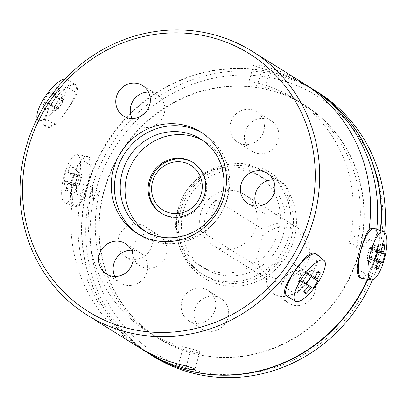 <?xml version="1.0" encoding="UTF-8"?>
<svg xmlns="http://www.w3.org/2000/svg" width="407" height="407" viewBox="0 0 407 407"><rect width="100%" height="100%" fill="white"/><g stroke="black" fill="none" stroke-linecap="round" stroke-linejoin="round"><path stroke-width="0.31" stroke-dasharray="2.04 1.53" d="M82.234 160.099C78.658 163.935 75.768 169.51 73.575 176.816C71.612 184.208 71.022 190.939 71.795 197.003A25.727 7.809 104.1 0 0 75.341 206.369A25.727 7.809 104.1 0 0 80.978 202.732C83.226 198.591 85.373 192.832 87.429 185.46C89.545 178.103 90.878 171.561 91.422 165.832A25.727 7.809 104.1 0 0 87.876 156.461A25.727 7.809 104.1 0 0 82.234 160.099L91.422 165.832M87.317 185.434A25.727 7.809 -75.9 0 1 74.125 206.064A25.727 7.809 -75.9 0 1 73.916 206.003A25.727 7.809 -75.9 0 1 73.464 176.786A25.727 7.809 -75.9 0 1 86.447 156.11A25.727 7.809 -75.9 0 1 86.66 156.156A25.727 7.809 -75.9 0 1 87.317 185.434M64.413 174.603A24.852 7.54 -75.9 0 1 66.789 167.521A24.852 7.54 -75.9 0 1 76.948 154.635A24.852 7.54 -75.9 0 1 77.839 154.97A24.852 7.54 -75.9 0 1 77.788 182.952A24.852 7.54 -75.9 0 1 64.845 202.818A24.852 7.54 -75.9 0 1 64.362 202.584A24.852 7.54 -75.9 0 1 61.986 186.655A24.852 7.54 -75.9 0 1 64.413 174.603M71.637 165.944A72.532 3.8 41 0 0 70.538 165.288L79.141 173.026L81.527 174.517L72.924 166.773A72.532 3.8 41 0 0 71.637 165.944M66.102 190.868L77.656 188.192L78.246 186.111A6.654 2.02 -75.9 0 1 75.86 184.625A6.654 2.02 -75.9 0 1 75.865 184.02A6.654 2.02 -75.9 0 1 76.608 179.492A6.654 2.02 -75.9 0 1 78.261 175.534A6.654 2.02 -75.9 0 1 78.556 175.107A6.654 2.02 -75.9 0 1 80.937 176.597A6.654 2.02 -75.9 0 1 80.937 177.203A6.654 2.02 -75.9 0 1 80.642 179.813A6.654 2.02 -75.9 0 1 80.189 181.726A6.654 2.02 -75.9 0 1 79.996 182.372A6.654 2.02 -75.9 0 1 78.536 185.689A6.654 2.02 -75.9 0 1 78.246 186.111L67.13 184.402A75.682 71.769 -58 0 0 66.102 190.868A72.532 15.842 170 0 1 64.784 190.155A72.532 15.842 170 0 1 63.721 189.382A75.682 71.769 122 0 1 64.749 182.916A7.474 2.269 -75.9 0 1 64.749 181.12A75.682 7.021 15.8 0 1 63.736 180.209A72.532 71.383 74.7 0 1 66.138 171.723A75.682 7.021 -164.2 0 0 67.15 172.634A7.474 2.269 -75.9 0 1 68.01 171.378A75.682 71.769 122 0 1 70.538 165.288M253.663 264.077A29.92 28.373 -58 0 0 264.809 277.813A29.92 28.373 -58 0 0 272.537 281.1A29.92 28.373 -58 0 0 306.797 263.538A29.92 28.373 -58 0 0 296.489 227.055A29.92 28.373 -58 0 0 288.761 223.769A29.92 28.373 -58 0 0 263.395 229.68L262.469 236.971L256.522 257.987L253.663 264.077L206.308 234.524A29.92 28.373 122 0 1 216.041 200.127L263.395 229.68M220.35 248.529A29.92 28.373 122 0 1 212.622 245.243A29.92 28.373 122 0 1 202.315 208.76A29.92 28.373 122 0 1 236.574 191.198A29.92 28.373 122 0 1 244.302 194.485A29.92 28.373 122 0 1 254.609 230.967A29.92 28.373 122 0 1 220.35 248.529M262.469 236.971A26.328 24.969 122 0 1 288.751 227.813A26.328 24.969 122 0 1 305.947 259.147A26.328 24.969 122 0 1 274.476 278.261A26.328 24.969 122 0 1 256.522 257.987M193.244 162.622A29.92 28.373 122 0 1 193.727 162.917A29.92 28.373 122 0 1 204.283 175.193A29.92 28.373 122 0 1 199.516 206.705A29.92 28.373 122 0 1 169.775 216.962A29.92 28.373 122 0 1 162.047 213.68A29.92 28.373 122 0 1 161.569 213.375M202.971 140.573A53.851 51.068 122 0 1 205.433 142.012A53.851 51.068 122 0 1 224.43 164.107A53.851 51.068 122 0 1 210.363 226.597A53.851 51.068 122 0 1 148.407 233.384A53.851 51.068 122 0 1 146.037 231.802M67.76 87.373L76.943 93.106A25.727 8.155 125.1 0 0 76.165 85.007A25.727 8.155 125.1 0 0 67.76 87.373C62.739 90.278 57.987 94.846 53.505 101.073C49.232 107.443 46.652 113.416 45.772 118.992A25.727 8.155 125.1 0 0 46.551 127.091A25.727 8.155 125.1 0 0 54.955 124.725L45.772 118.992M54.955 124.725C58.852 121.062 62.983 116.061 67.359 109.717C71.764 103.439 74.959 97.904 76.943 93.106M148.993 353.652A155.576 147.538 122 0 1 94.114 289.82A155.576 147.538 122 0 1 134.753 109.295A155.576 147.538 122 0 1 313.731 89.693M141.936 349.175A155.576 147.538 122 0 1 90.573 287.607A155.576 147.538 122 0 1 79.93 202.081L84.061 187.474L99.598 191.376A137.622 130.515 -58 0 0 154.955 336.213A137.622 130.515 -58 0 0 190.507 351.317L197.064 352.482L199.786 352.141L199.303 351.556C196.378 350.234 191.087 348.682 183.42 346.891L178.556 364.092M80.978 202.732L79.93 202.081M138.36 347.018A155.576 147.538 122 0 1 83.481 283.186A155.576 147.538 122 0 1 72.843 197.654L71.795 197.003M373.209 228.129A25.727 7.809 -75.9 0 1 373.921 228.434A25.727 7.809 -75.9 0 1 376.755 237.5L375.707 236.843L371.576 251.45L356.039 247.548A137.622 130.515 -58 0 0 300.687 102.712A137.622 130.515 -58 0 0 265.13 87.607C257.478 85.826 252.182 84.269 249.247 82.947L248.763 82.362L251.485 82.021L258.043 83.186L262.907 65.985A155.576 147.538 122 0 1 303.103 83.059M262.907 65.985L256.359 64.794L253.647 65.1L254.136 65.68C257.051 67.023 262.337 68.6 269.994 70.411A155.576 147.538 122 0 1 306.613 85.322M132.061 118.457A17.949 17.023 -58 0 0 138.029 125.041A17.949 17.023 -58 0 0 158.679 122.777A17.949 17.023 -58 0 0 163.365 101.948A17.949 17.023 -58 0 0 157.036 94.582A17.949 17.023 -58 0 0 148.504 92.114M256.669 206.135A17.949 17.023 -58 0 0 262.637 212.719A17.949 17.023 -58 0 0 283.287 210.455A17.949 17.023 -58 0 0 287.973 189.626A17.949 17.023 -58 0 0 281.644 182.26A17.949 17.023 -58 0 0 273.112 179.792M114.952 276.501A17.949 17.023 -58 0 0 120.915 283.084A17.949 17.023 -58 0 0 141.57 280.82A17.949 17.023 -58 0 0 146.255 259.992A17.949 17.023 -58 0 0 139.927 252.625A17.949 17.023 -58 0 0 131.395 250.157M138.818 234.407A59.834 56.746 -58 0 0 140.41 235.444A59.834 56.746 -58 0 0 209.249 227.905A59.834 56.746 -58 0 0 224.878 158.471A59.834 56.746 -58 0 0 203.77 133.918A59.834 56.746 -58 0 0 202.142 132.941M179.009 210.444A62.23 59.015 -58 0 0 219.648 284.513A62.23 59.015 -58 0 0 294.027 239.336A62.23 59.015 -58 0 0 253.388 165.267A62.23 59.015 -58 0 0 179.009 210.444M291.168 238.38A59.834 56.746 122 0 1 204.192 275.249A59.834 56.746 122 0 1 180.576 210.597A59.834 56.746 122 0 1 267.552 173.728A59.834 56.746 122 0 1 291.168 238.38M96.062 189.611A151.984 144.129 122 0 1 277.722 79.279A151.984 144.129 122 0 1 376.974 260.17A151.984 144.129 122 0 1 195.314 370.502A151.984 144.129 122 0 1 96.062 189.611M372.461 279.848A155.576 147.538 -58 0 0 379.324 260.399A155.576 147.538 -58 0 0 384.64 232.265M317.918 92.308A155.576 147.538 -58 0 0 91.779 188.176A155.576 147.538 -58 0 0 153.18 356.267M288.594 236.767A59.834 56.746 122 0 1 201.613 273.641A59.834 56.746 122 0 1 177.996 208.989A59.834 56.746 122 0 1 264.977 172.12A59.834 56.746 122 0 1 288.594 236.767M227.961 317.913A17.949 17.023 122 0 1 201.867 328.978A17.949 17.023 122 0 1 194.785 309.579A17.949 17.023 122 0 1 220.879 298.519A17.949 17.023 122 0 1 227.961 317.913M215.074 309.875A17.949 17.023 122 0 1 188.98 320.935A17.949 17.023 122 0 1 181.898 301.541A17.949 17.023 122 0 1 207.992 290.476A17.949 17.023 122 0 1 215.074 309.875M314.764 292.129A17.949 17.023 122 0 1 288.67 303.19A17.949 17.023 122 0 1 281.583 283.796A17.949 17.023 122 0 1 307.677 272.736A17.949 17.023 122 0 1 314.764 292.129M300.264 283.084A17.949 17.023 122 0 1 274.17 294.144A17.949 17.023 122 0 1 267.089 274.75A17.949 17.023 122 0 1 293.182 263.69A17.949 17.023 122 0 1 300.264 283.084M166.305 254.843A17.949 17.023 122 0 1 140.212 265.903A17.949 17.023 122 0 1 133.125 246.51A17.949 17.023 122 0 1 159.218 235.444A17.949 17.023 122 0 1 166.305 254.843M151.811 245.792A17.949 17.023 122 0 1 125.717 256.858A17.949 17.023 122 0 1 118.63 237.459A17.949 17.023 122 0 1 144.724 226.399A17.949 17.023 122 0 1 151.811 245.792M278.251 140.201A17.949 17.023 122 0 1 252.157 151.262A17.949 17.023 122 0 1 245.07 131.868A17.949 17.023 122 0 1 271.164 120.803A17.949 17.023 122 0 1 278.251 140.201M263.751 131.151A17.949 17.023 122 0 1 237.663 142.216A17.949 17.023 122 0 1 230.576 122.817A17.949 17.023 122 0 1 256.669 111.757A17.949 17.023 122 0 1 263.751 131.151M367.796 279.273A155.576 147.538 -58 0 0 375.458 257.987A155.576 147.538 -58 0 0 380.698 230.627M313.894 89.794A155.576 147.538 -58 0 0 87.912 185.76A155.576 147.538 -58 0 0 149.155 353.754M283.063 235.378A53.851 51.068 122 0 1 204.782 268.564A53.851 51.068 122 0 1 183.526 210.378A53.851 51.068 122 0 1 261.808 177.193A53.851 51.068 122 0 1 283.063 235.378M178.693 207.361A53.851 51.068 -58 0 0 199.949 265.547A53.851 51.068 -58 0 0 278.23 232.366A53.851 51.068 -58 0 0 256.975 174.181A53.851 51.068 -58 0 0 178.693 207.361M358.867 253.82A137.622 130.515 -58 0 0 304.548 105.123A137.622 130.515 -58 0 0 104.497 189.927A137.622 130.515 -58 0 0 158.816 338.624A137.622 130.515 -58 0 0 358.867 253.82M358.547 253.617A137.622 130.515 -58 0 0 304.227 104.92A137.622 130.515 -58 0 0 104.177 189.728A137.622 130.515 -58 0 0 158.496 338.426A137.622 130.515 -58 0 0 358.547 253.617M382.173 245.736L373.275 247.797L372.69 249.878A6.654 2.02 104.1 0 0 371.952 247.517A6.654 2.02 104.1 0 0 370.304 248.387A6.654 2.02 104.1 0 0 370.014 248.814A6.654 2.02 104.1 0 0 368.554 252.126A6.654 2.02 104.1 0 0 367.908 254.69A6.654 2.02 104.1 0 0 367.613 257.3A6.654 2.02 104.1 0 0 367.613 257.906A6.654 2.02 104.1 0 0 368.345 260.266A6.654 2.02 104.1 0 0 369.994 259.391L369.408 261.472L367.022 259.987L367.613 257.906L378.154 261.635M381.761 266.977A24.852 7.54 104.1 0 0 384.137 259.9A24.852 7.54 104.1 0 0 386.564 247.843M362.103 278.388A25.727 7.809 104.1 0 0 375.508 256.161A25.727 7.809 104.1 0 0 375.137 228.739A25.727 7.809 104.1 0 0 374.638 228.5M376.755 237.5C378.683 248.886 373.387 267.582 366.315 274.404A25.727 7.809 -75.9 0 1 360.673 278.042M53.724 95.136A7.474 2.366 -54.9 0 0 54.207 93.559A75.682 71.769 -58 0 1 58.577 88.624A72.532 11.335 60.2 0 0 57.326 87.764A72.532 11.335 60.2 0 0 56.197 87.139L61.549 97.553L60.312 99.333L51.821 92.074A7.474 2.366 -54.9 0 0 50.483 93.111A75.682 1.257 -145.2 0 0 49.349 92.455A72.532 71.815 131.5 0 0 44.297 99.725L54.803 106.955A6.654 2.106 -54.9 0 1 56.878 103.037A6.654 2.106 -54.9 0 1 59.86 99.684A6.654 2.106 -54.9 0 1 60.312 99.333A6.654 2.106 -54.9 0 1 62.693 100.824A6.654 2.106 -54.9 0 1 62.53 101.353A6.654 2.106 -54.9 0 1 60.46 105.271A6.654 2.106 -54.9 0 1 57.479 108.623L58.059 108.99L63.116 101.719L53.724 95.136A75.682 1.257 -145.2 0 1 56.12 96.683L63.116 101.719M64.916 79.024A24.852 7.875 -54.9 0 1 66.646 79.396A24.852 7.875 -54.9 0 1 66.728 79.446A24.852 7.875 -54.9 0 1 59.229 104.019A24.852 7.875 -54.9 0 1 38.355 120.243A24.852 7.875 -54.9 0 1 38.06 120.024A24.852 7.875 -54.9 0 1 37.144 118.59M67.262 109.656A25.727 8.155 -54.9 0 1 45.533 126.374A25.727 8.155 -54.9 0 1 45.345 126.226A25.727 8.155 -54.9 0 1 53.414 101.007A25.727 8.155 -54.9 0 1 74.944 84.163A25.727 8.155 -54.9 0 1 75.142 84.29A25.727 8.155 -54.9 0 1 67.262 109.656M51.821 92.074A75.682 71.769 122 0 1 56.197 87.139M56.12 96.683A72.532 51.302 123.9 0 0 51.063 103.953A75.682 1.257 34.8 0 0 48.672 102.406A7.474 2.366 -54.9 0 1 47.334 103.444A75.682 71.769 -58 0 0 44.221 109.269A72.532 9.178 -170.4 0 1 42.903 108.511A72.532 9.178 -170.4 0 1 41.84 107.784A75.682 71.769 122 0 1 44.948 101.959A7.474 2.366 -54.9 0 1 45.431 100.381A75.682 1.257 34.8 0 0 44.297 99.725M311.152 276.668L304.741 271.993A6.654 2.106 125.1 0 0 301.76 275.346A6.654 2.106 125.1 0 0 299.684 279.263A6.654 2.106 125.1 0 0 299.521 279.797A6.654 2.106 125.1 0 0 301.908 281.283A6.654 2.106 125.1 0 0 302.36 280.932A6.654 2.106 125.1 0 0 305.342 277.584A6.654 2.106 125.1 0 0 307.412 273.662L307.997 274.028L302.945 281.298L302.36 280.932L306.288 283.689M312.016 290.623A24.852 7.875 125.1 0 0 316.366 284.951A24.852 7.875 125.1 0 0 319.739 279.655M287.276 296.459A25.727 8.155 125.1 0 0 308.806 279.609A25.727 8.155 125.1 0 0 316.875 254.39M315.664 253.525A25.727 8.155 -54.9 0 1 316.442 261.625C315.578 267.175 312.998 273.153 308.715 279.548C304.227 285.775 299.476 290.344 294.454 293.249A25.727 8.155 -54.9 0 1 286.05 295.614M285.271 287.515L294.454 293.249M316.442 261.625L307.26 255.896M314.886 277.172L305.194 271.642L306.43 269.861L317.994 271.352M303.637 291.997L298.285 281.578L299.521 279.797L308.013 287.057M317.45 272.461L308.816 271.347L307.575 273.133L314.784 277.238M308.114 286.604L301.908 281.283L300.666 283.069L304.685 290.883M298.285 281.578L300.666 283.069M306.171 283.842L299.099 278.902L304.156 271.632M313.705 278.073L307.412 273.662A6.654 2.106 125.1 0 0 307.575 273.133A6.654 2.106 125.1 0 0 305.194 271.642A6.654 2.106 125.1 0 0 304.741 271.993L313.548 278.215M308.816 271.347L306.43 269.861M317.923 280.896L307.997 274.028M306.323 283.638L302.945 281.298M306.095 283.938L299.099 278.902M44.948 101.959L54.64 107.489L53.398 109.269L41.84 107.784M44.221 109.269L55.784 110.76L57.026 108.974L47.334 103.444M54.207 93.559L62.693 100.824L63.935 99.038L58.577 88.624M61.549 97.553L63.935 99.038M50.483 93.111L59.86 99.684L59.274 99.323L54.217 106.593M48.672 102.406L57.479 108.623A6.654 2.106 -54.9 0 1 57.026 108.974A6.654 2.106 -54.9 0 1 54.64 107.489A6.654 2.106 -54.9 0 1 54.803 106.955L45.431 100.381M55.784 110.76L53.398 109.269M51.063 103.953L58.059 108.99M49.349 92.455L59.274 99.323M357.127 268.671L366.315 274.404M368.966 230.113A155.576 147.538 122 0 1 368.62 232.422L364.489 247.029A13.762 4.177 -75.9 0 1 370.294 239.738A13.762 4.177 -75.9 0 1 371.576 251.45M368.62 232.422L367.572 231.766M364.489 247.029L348.952 243.127L354.182 235.689L356.176 239.397L356.039 247.548M377.625 251.77L372.69 250.483L377.538 252.121M378.042 250.066L369.429 248.448L377.889 250.712M382.412 262.78L370.874 259.33L378.123 261.014M378.159 259.844L367.613 257.3L367.028 256.934L375.646 258.552M369.429 248.448L367.028 256.934M381.42 250.102L370.304 248.387L370.894 246.306L373.275 247.797M377.94 262.21L369.994 259.391A6.654 2.02 104.1 0 0 370.289 258.969A6.654 2.02 104.1 0 0 372.69 250.483A6.654 2.02 104.1 0 0 372.69 249.878L380.708 251.104M370.874 259.33L373.27 250.849M375.839 267.262L369.408 261.472M375.625 267.725L367.022 259.987M382.448 243.63L370.894 246.306M348.952 243.127A137.622 130.515 -58 0 0 293.6 98.285A137.622 130.515 -58 0 0 258.043 83.186M376.724 229.233A155.576 147.538 122 0 1 375.707 236.843M72.843 197.654L76.974 183.048L92.511 186.95A137.622 130.515 -58 0 0 147.868 331.791A137.622 130.515 -58 0 0 183.42 346.891M380.367 230.51A155.576 147.538 122 0 1 367.414 279.217M92.511 186.95L92.369 195.095L94.368 198.809L99.598 191.376M216.041 200.127L206.308 234.524M76.974 183.048A13.762 4.177 104.1 0 0 78.256 194.765A13.762 4.177 104.1 0 0 84.061 187.474M79.141 173.026L78.556 175.107L68.01 171.378M67.15 172.634L78.261 175.534L66.138 171.723M64.749 182.916L75.86 184.625L75.275 186.706L63.721 189.382M63.736 180.209L75.865 184.02L64.749 181.12M72.924 166.773A75.682 71.769 -58 0 0 70.396 172.868L80.937 176.597L81.527 174.517M81.522 177.569L70.391 174.659A75.682 7.021 -164.2 0 0 72.909 175.951L81.522 177.569L79.121 186.05L70.508 184.432A72.532 51.74 111.2 0 1 72.909 175.951M70.396 172.868A7.474 2.269 -75.9 0 1 70.391 174.659M70.508 184.432A75.682 7.021 15.8 0 1 67.989 183.145A7.474 2.269 -75.9 0 1 67.13 184.402M67.989 183.145L79.121 186.05M75.28 183.654L77.681 175.168M77.656 188.192L75.275 186.706M269.994 70.411L265.13 87.607M186.325 366.097L190.507 351.317M75.341 206.369L74.125 206.064M66.789 167.521A75.809 75.809 0 0 0 61.986 186.655M64.845 202.818L73.916 206.003M79.996 182.372L80.642 179.813M264.809 277.813L212.622 245.243M161.08 213.075L162.047 213.68M148.407 233.384L143.574 230.367M138.029 125.041L123.53 115.99M262.637 212.719L248.138 203.668M120.915 283.084L106.42 274.033M140.41 235.444L137.184 233.43M201.613 273.641L204.192 275.249M188.98 320.935L201.867 328.978M274.17 294.144L288.67 303.19M125.717 256.858L140.212 265.903M237.663 142.216L252.157 151.262M199.949 265.547L204.782 268.564M304.548 105.123L304.227 104.92M368.554 252.126L367.908 254.69M38.06 120.024L45.345 126.226M46.551 127.091L45.533 126.374M76.165 85.007L75.142 84.29M66.646 79.396L74.944 84.163M354.182 235.689L370.294 239.738M158.816 338.624L158.496 338.426M256.975 174.181L261.808 177.193M256.669 111.757L271.164 120.803M144.724 226.399L159.218 235.444M293.182 263.69L307.677 272.736M207.992 290.476L220.879 298.519M264.977 172.12L267.552 173.728M253.647 65.1L248.763 82.362M199.786 352.141L194.902 369.403M203.77 133.918L200.549 131.909M139.927 252.625L125.427 243.579M281.644 182.26L267.145 173.214M157.036 94.582L142.536 85.536M205.433 142.012L200.6 138.996M192.76 162.317L193.727 162.917M154.955 336.213L147.868 331.791M300.687 102.712L293.6 98.285M296.489 227.055L244.302 194.485M94.368 198.809L78.256 194.765M76.948 154.635L86.447 156.11M87.876 156.461L86.66 156.156"/><path stroke-width="0.61" d="M184.061 162.474A26.328 24.969 -58 0 0 152.589 181.583A26.328 24.969 -58 0 0 169.785 212.922A26.328 24.969 -58 0 0 201.251 193.808A26.328 24.969 -58 0 0 184.061 162.474M161.569 213.375A29.92 28.373 122 0 1 151.496 201.404A29.92 28.373 122 0 1 156.257 169.892A29.92 28.373 122 0 1 185.999 159.636A29.92 28.373 122 0 1 193.244 162.622M150.529 200.799A29.92 28.373 -58 0 0 161.08 213.075A29.92 28.373 -58 0 0 195.502 209.31A29.92 28.373 -58 0 0 203.317 174.593A29.92 28.373 -58 0 0 192.76 162.317A29.92 28.373 -58 0 0 158.343 166.087A29.92 28.373 -58 0 0 150.529 200.799M124.578 208.267A53.851 51.068 -58 0 0 143.574 230.367A53.851 51.068 -58 0 0 205.53 223.58A53.851 51.068 -58 0 0 219.597 161.091A53.851 51.068 -58 0 0 200.6 138.996A53.851 51.068 -58 0 0 138.645 145.777A53.851 51.068 -58 0 0 124.578 208.267M146.037 231.802A53.851 51.068 122 0 1 129.411 211.284A53.851 51.068 122 0 1 142.384 149.817A53.851 51.068 122 0 1 202.971 140.573M306.613 85.322A155.576 147.538 122 0 1 310.19 87.48L313.731 89.693A155.576 147.538 122 0 1 368.61 153.531A155.576 147.538 122 0 1 380.367 230.51M32.585 251.419A155.576 147.538 122 0 1 73.224 70.894A155.576 147.538 122 0 1 252.203 51.292A155.576 147.538 122 0 1 307.082 115.13A155.576 147.538 122 0 1 266.448 295.655A155.576 147.538 122 0 1 87.464 315.252A155.576 147.538 122 0 1 32.585 251.419M252.203 51.292L303.103 83.059A155.576 147.538 122 0 1 357.982 146.896A155.576 147.538 122 0 1 368.966 230.113M310.19 87.48A155.576 147.538 122 0 1 365.069 151.318A155.576 147.538 122 0 1 376.724 229.233M117.201 108.623A17.949 17.023 -58 0 0 123.53 115.99A17.949 17.023 -58 0 0 144.18 113.731A17.949 17.023 -58 0 0 148.87 92.898A17.949 17.023 -58 0 0 142.536 85.536A17.949 17.023 -58 0 0 121.886 87.795A17.949 17.023 -58 0 0 117.201 108.623M148.504 92.114A17.949 17.023 -58 0 0 131.695 117.674A17.949 17.023 -58 0 0 132.061 118.457M241.809 196.306A17.949 17.023 -58 0 0 248.138 203.668A17.949 17.023 -58 0 0 268.788 201.409A17.949 17.023 -58 0 0 273.479 180.581A17.949 17.023 -58 0 0 267.145 173.214A17.949 17.023 -58 0 0 246.494 175.473A17.949 17.023 -58 0 0 241.809 196.306M273.112 179.792A17.949 17.023 -58 0 0 256.303 205.352A17.949 17.023 -58 0 0 256.669 206.135M100.086 266.666A17.949 17.023 -58 0 0 106.42 274.033A17.949 17.023 -58 0 0 127.07 271.774A17.949 17.023 -58 0 0 131.761 250.941A17.949 17.023 -58 0 0 125.427 243.579A17.949 17.023 -58 0 0 104.777 245.838A17.949 17.023 -58 0 0 100.086 266.666M131.395 250.157A17.949 17.023 -58 0 0 114.586 275.717A17.949 17.023 -58 0 0 114.952 276.501M116.081 208.877A59.834 56.746 -58 0 0 137.184 233.43A59.834 56.746 -58 0 0 206.023 225.895A59.834 56.746 -58 0 0 221.657 156.461A59.834 56.746 -58 0 0 200.549 131.909A59.834 56.746 -58 0 0 131.71 139.448A59.834 56.746 -58 0 0 116.081 208.877M202.142 132.941A59.834 56.746 -58 0 0 134.198 142.135A59.834 56.746 -58 0 0 119.302 210.892A59.834 56.746 -58 0 0 138.818 234.407M302.95 116.097A151.984 144.129 -58 0 0 110.149 48.448A151.984 144.129 -58 0 0 34.788 249.242A151.984 144.129 -58 0 0 227.584 316.89A151.984 144.129 -58 0 0 302.95 116.097M384.64 232.265A155.576 147.538 -58 0 0 317.918 92.308L314.056 89.896A155.576 147.538 -58 0 0 313.894 89.794M380.698 230.627A155.576 147.538 -58 0 0 314.056 89.896M370.711 279.533A24.852 7.54 104.1 0 0 371.601 279.868A24.852 7.54 104.1 0 0 381.761 266.977A75.809 75.809 0 0 0 386.564 247.843A24.852 7.54 104.1 0 0 384.188 231.914A24.852 7.54 104.1 0 0 383.704 231.685A24.852 7.54 104.1 0 0 370.762 251.551A24.852 7.54 104.1 0 0 370.711 279.533M383.704 231.685L374.638 228.5A25.727 7.809 104.1 0 0 374.43 228.434A25.727 7.809 104.1 0 0 360.902 250.274A25.727 7.809 104.1 0 0 361.182 278.042A25.727 7.809 104.1 0 0 361.889 278.347A25.727 7.809 104.1 0 0 362.103 278.388L371.601 279.868M378.123 261.014L381.4 261.864A7.474 2.269 104.1 0 1 380.54 263.12A75.682 71.769 -58 0 1 378.011 269.215A72.532 3.8 -139 0 1 375.625 267.725A75.682 71.769 122 0 0 378.154 261.635A7.474 2.269 104.1 0 1 378.159 259.844A75.682 7.021 15.8 0 0 375.646 258.552A72.532 51.74 -68.8 0 0 376.938 254.329A72.532 51.74 -68.8 0 0 378.042 250.066A75.682 7.021 -164.2 0 1 380.56 251.358A7.474 2.269 104.1 0 1 381.42 250.102A75.682 71.769 122 0 0 382.448 243.63A72.532 15.842 -10 0 1 384.829 245.121L382.173 245.736M381.4 261.864A75.682 7.021 15.8 0 1 382.412 262.78A72.532 71.383 -105.3 0 0 383.74 258.572A72.532 71.383 -105.3 0 0 384.813 254.294A75.682 7.021 -164.2 0 0 383.801 253.378A7.474 2.269 104.1 0 0 383.801 251.587A75.682 71.769 -58 0 0 384.829 245.121M361.889 278.347L360.673 278.042A25.727 7.809 -75.9 0 1 359.966 277.737A25.727 7.809 -75.9 0 1 357.127 268.671C358.038 258.013 363.324 239.321 367.572 231.766A25.727 7.809 -75.9 0 1 373.209 228.129L374.43 228.434M37.144 118.59A24.852 7.875 -54.9 0 1 42.481 100.967A24.852 7.875 -54.9 0 1 45.849 95.67A24.852 7.875 -54.9 0 1 50.198 89.998A24.852 7.875 -54.9 0 1 64.916 79.024M319.739 279.655A24.852 7.875 125.1 0 0 324.16 260.592A24.852 7.875 125.1 0 0 323.86 260.378A24.852 7.875 125.1 0 0 302.986 276.602A24.852 7.875 125.1 0 0 295.492 301.175A24.852 7.875 125.1 0 0 295.568 301.221A24.852 7.875 125.1 0 0 312.016 290.623A75.809 75.809 0 0 0 319.739 279.655M324.16 260.592L316.875 254.39A25.727 8.155 125.1 0 0 316.687 254.248A25.727 8.155 125.1 0 0 294.953 270.965A25.727 8.155 125.1 0 0 287.072 296.332A25.727 8.155 125.1 0 0 287.276 296.459L295.568 301.221M306.288 283.689L311.731 287.505A7.474 2.366 125.1 0 1 310.393 288.548A75.682 71.769 -58 0 1 306.023 293.483A72.532 11.335 -119.8 0 1 304.889 292.857A72.532 11.335 -119.8 0 1 303.637 291.997A75.682 71.769 122 0 0 308.013 287.057A7.474 2.366 125.1 0 1 308.491 285.485L306.171 283.842M311.731 287.505A75.682 1.257 34.8 0 0 312.866 288.166A72.532 71.815 -48.5 0 0 317.923 280.896A75.682 1.257 -145.2 0 1 316.788 280.235A7.474 2.366 125.1 0 0 317.267 278.663A75.682 71.769 -58 0 0 320.38 272.838A72.532 9.178 9.6 0 0 319.317 272.11A72.532 9.178 9.6 0 0 317.994 271.352A75.682 71.769 122 0 1 314.886 277.172A7.474 2.366 125.1 0 0 313.548 278.215A75.682 1.257 -145.2 0 1 311.152 276.668A72.532 51.302 -56.1 0 1 306.095 283.938A75.682 1.257 34.8 0 0 308.491 285.485M287.072 296.332L286.05 295.614A25.727 8.155 -54.9 0 1 285.271 287.515C287.261 282.712 290.456 277.177 294.861 270.899C299.216 264.581 303.347 259.58 307.26 255.896A25.727 8.155 -54.9 0 1 315.664 253.525L316.687 254.248M314.784 277.238L317.267 278.663M320.38 272.838L317.45 272.461M310.393 288.548L308.114 286.604M306.023 293.483L304.685 290.883M316.788 280.235L313.705 278.073M312.866 288.166L306.323 283.638M383.801 253.378L377.625 251.77M384.813 254.294L377.538 252.121M377.889 250.712L380.56 251.358M380.54 263.12L377.94 262.21M378.011 269.215L375.839 267.262M380.708 251.104L383.801 251.587M149.155 353.754A155.576 147.538 -58 0 0 149.313 353.856A155.576 147.538 -58 0 0 367.796 279.273M149.313 353.856L153.18 356.267A155.576 147.538 -58 0 0 372.461 279.848M87.464 315.252L138.36 347.018A155.576 147.538 122 0 0 178.556 364.092C186.197 365.898 191.488 367.475 194.414 368.823L194.902 369.403L192.19 369.704L185.643 368.513A155.576 147.538 122 0 1 145.447 351.445A155.576 147.538 122 0 1 141.936 349.175M367.414 279.217A155.576 147.538 122 0 1 148.993 353.652L145.447 351.445M185.643 368.513L186.325 366.097M50.198 89.998A75.809 75.809 0 0 0 42.481 100.967"/></g></svg>
